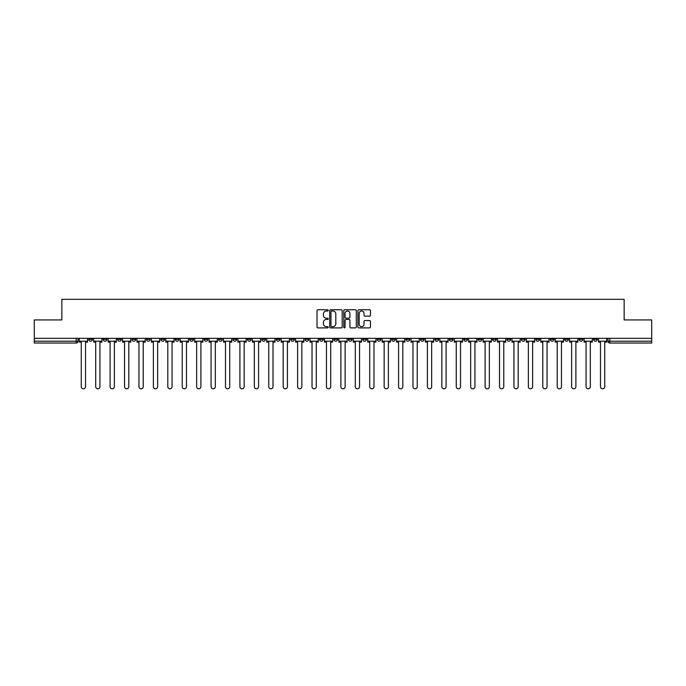 <?xml version="1.0" encoding="UTF-8"?>
<svg xmlns="http://www.w3.org/2000/svg" width="686" height="686" viewBox="0 0 686 686"><rect width="100%" height="100%" fill="white"/><g stroke="black" fill="none" stroke-linecap="round" stroke-linejoin="round"><path stroke-width="1.03" d="M328.208 310.381A0.635 0.635 0 0 0 327.574 309.746L317.927 309.746A0.909 0.909 0 0 0 317.026 310.655L317.026 326.99A0.909 0.909 0 0 0 317.927 327.899L327.574 327.899A0.635 0.635 0 0 0 328.208 327.265A0.635 0.635 0 0 0 327.574 326.63L326.322 326.63A2.907 2.907 0 0 1 323.423 323.723L323.423 322.36A2.907 2.907 0 0 1 326.322 319.462L327.574 319.462A0.635 0.635 0 0 0 328.208 318.827A0.635 0.635 0 0 0 327.574 318.193L326.322 318.193A2.907 2.907 0 0 1 323.423 315.286L323.423 313.922A2.907 2.907 0 0 1 326.322 311.015L327.574 311.015A0.635 0.635 0 0 0 328.208 310.381M564.698 338.335L564.698 339.347L568.402 339.347A1.852 1.852 0 0 1 566.55 341.199A1.852 1.852 0 0 1 564.698 339.347L564.698 338.335M478.168 338.335L478.168 339.347L481.864 339.347A1.852 1.852 0 0 1 480.011 341.199A1.852 1.852 0 0 1 478.168 339.347L478.168 338.335M463.745 338.335L463.745 339.347L467.44 339.347A1.852 1.852 0 0 1 465.588 341.199A1.852 1.852 0 0 1 463.745 339.347L463.745 338.335M377.206 338.335L377.206 339.347L380.901 339.347A1.852 1.852 0 0 1 379.058 341.199A1.852 1.852 0 0 1 377.206 339.347L377.206 338.335M362.783 338.335L362.783 339.347L366.487 339.347A1.852 1.852 0 0 1 364.635 341.199A1.852 1.852 0 0 1 362.783 339.347L362.783 338.335M348.359 338.335L348.359 339.347L352.064 339.347A1.852 1.852 0 0 1 350.212 341.199A1.852 1.852 0 0 1 348.359 339.347L348.359 338.335M319.513 338.335L319.513 339.347L323.217 339.347A1.852 1.852 0 0 1 321.365 341.199A1.852 1.852 0 0 1 319.513 339.347L319.513 338.335M290.675 339.347L290.675 338.335L290.675 339.347A1.852 1.852 0 0 0 292.519 341.199A1.852 1.852 0 0 1 290.675 339.347L294.371 339.347A1.852 1.852 0 0 1 292.519 341.199A1.852 1.852 0 0 0 294.371 339.347L294.371 338.335L294.371 339.347M276.252 339.347L276.252 338.335L276.252 339.347A1.852 1.852 0 0 0 278.096 341.199A1.852 1.852 0 0 1 276.252 339.347L279.948 339.347A1.852 1.852 0 0 1 278.096 341.199M261.829 339.347L261.829 338.335L261.829 339.347A1.852 1.852 0 0 0 263.673 341.199A1.852 1.852 0 0 1 261.829 339.347L265.525 339.347A1.852 1.852 0 0 1 263.673 341.199A1.852 1.852 0 0 0 265.525 339.347L265.525 338.335L265.525 339.347M247.406 338.335L247.406 339.347L251.102 339.347A1.852 1.852 0 0 1 249.25 341.199A1.852 1.852 0 0 1 247.406 339.347L247.406 338.335M232.983 338.335L232.983 339.347L236.679 339.347A1.852 1.852 0 0 1 234.826 341.199A1.852 1.852 0 0 1 232.983 339.347L232.983 338.335M218.56 338.335L218.56 339.347L222.255 339.347A1.852 1.852 0 0 1 220.412 341.199A1.852 1.852 0 0 1 218.56 339.347L218.56 338.335M204.136 339.347L204.136 338.335L204.136 339.347A1.852 1.852 0 0 0 205.989 341.199A1.852 1.852 0 0 1 204.136 339.347L207.832 339.347A1.852 1.852 0 0 1 205.989 341.199M175.29 339.347L175.29 338.335L175.29 339.347A1.852 1.852 0 0 0 177.142 341.199A1.852 1.852 0 0 1 175.29 339.347L178.986 339.347A1.852 1.852 0 0 1 177.142 341.199A1.852 1.852 0 0 0 178.986 339.347L178.986 338.335L178.986 339.347M160.867 339.347L160.867 338.335L160.867 339.347A1.852 1.852 0 0 0 162.719 341.199A1.852 1.852 0 0 1 160.867 339.347L164.563 339.347A1.852 1.852 0 0 1 162.719 341.199A1.852 1.852 0 0 0 164.563 339.347L164.563 338.335L164.563 339.347M146.444 339.347L146.444 338.335L146.444 339.347A1.852 1.852 0 0 0 148.296 341.199A1.852 1.852 0 0 1 146.444 339.347L150.14 339.347A1.852 1.852 0 0 1 148.296 341.199A1.852 1.852 0 0 0 150.14 339.347L150.14 338.335L150.14 339.347M132.021 339.347L132.021 338.335L132.021 339.347A1.852 1.852 0 0 0 133.873 341.199A1.852 1.852 0 0 1 132.021 339.347L135.717 339.347A1.852 1.852 0 0 1 133.873 341.199M117.598 339.347L117.598 338.335L117.598 339.347A1.852 1.852 0 0 0 119.45 341.199A1.852 1.852 0 0 1 117.598 339.347L121.302 339.347A1.852 1.852 0 0 1 119.45 341.199A1.852 1.852 0 0 0 121.302 339.347L121.302 338.335L121.302 339.347M103.174 339.347L103.174 338.335L103.174 339.347A1.852 1.852 0 0 0 105.027 341.199A1.852 1.852 0 0 1 103.174 339.347L106.879 339.347A1.852 1.852 0 0 1 105.027 341.199A1.852 1.852 0 0 0 106.879 339.347L106.879 338.335L106.879 339.347M369.522 316.143A0.909 0.909 0 0 0 370.431 315.243L370.431 310.655A0.909 0.909 0 0 0 369.522 309.746L358.812 309.746A0.909 0.909 0 0 0 357.903 310.655L357.903 326.99A0.909 0.909 0 0 0 358.812 327.899L369.522 327.899A0.909 0.909 0 0 0 370.431 326.99L370.431 321.451A0.909 0.909 0 0 0 369.522 320.551L364.935 320.551A0.909 0.909 0 0 0 364.034 321.451L364.034 324.204A2.427 2.427 0 0 1 361.608 326.63A2.427 2.427 0 0 1 359.172 324.204L359.172 313.451A2.427 2.427 0 0 1 361.608 311.015A2.427 2.427 0 0 1 364.034 313.451L364.034 315.243A0.909 0.909 0 0 0 364.935 316.143L369.522 316.143M34.3 338.335L34.3 319.933L61.851 319.933L61.851 299.319L624.149 299.319L624.149 319.933L651.7 319.933L651.7 338.335L34.3 338.335L34.3 341.199L78.032 341.199L78.032 338.335L78.032 341.199A1.852 1.852 0 0 1 76.18 343.043L34.3 343.043L34.3 341.199M342.203 310.655A0.909 0.909 0 0 0 341.302 309.746L330.592 309.746A0.909 0.909 0 0 0 329.683 310.655L329.683 326.99A0.909 0.909 0 0 0 330.592 327.899L341.302 327.899A0.909 0.909 0 0 0 342.203 326.99L342.203 310.655M344.698 309.746L355.408 309.746A0.909 0.909 0 0 1 356.317 310.655L356.317 326.99A0.909 0.909 0 0 1 355.408 327.899L350.829 327.899A0.909 0.909 0 0 1 349.92 326.99L349.92 320.371A0.909 0.909 0 0 0 349.011 319.462L345.976 319.462A0.909 0.909 0 0 0 345.067 320.371L345.067 327.265A0.635 0.635 0 0 1 344.432 327.899A0.635 0.635 0 0 1 343.797 327.265L343.797 310.655A0.909 0.909 0 0 1 344.698 309.746M607.967 338.335L607.967 341.199L651.7 341.199L651.7 343.043L609.82 343.043A1.852 1.852 0 0 1 607.967 341.199M651.7 338.335L651.7 341.199M597.249 338.335L597.249 339.347A1.852 1.852 0 0 1 595.397 341.199A1.852 1.852 0 0 1 593.544 339.347A1.852 1.852 0 0 0 595.397 341.199M593.544 338.335L593.544 339.347L597.249 339.347M582.826 338.335L582.826 339.347A1.852 1.852 0 0 1 580.973 341.199A1.852 1.852 0 0 1 579.121 339.347L582.826 339.347M579.121 338.335L579.121 339.347M568.402 338.335L568.402 339.347A1.852 1.852 0 0 1 566.55 341.199M553.979 338.335L553.979 339.347A1.852 1.852 0 0 1 552.127 341.199A1.852 1.852 0 0 1 550.283 339.347L553.979 339.347M550.283 338.335L550.283 339.347M539.556 338.335L539.556 339.347A1.852 1.852 0 0 1 537.704 341.199A1.852 1.852 0 0 1 535.86 339.347L539.556 339.347M535.86 338.335L535.86 339.347M525.133 338.335L525.133 339.347A1.852 1.852 0 0 1 523.281 341.199A1.852 1.852 0 0 1 521.437 339.347A1.852 1.852 0 0 0 523.281 341.199M521.437 338.335L521.437 339.347L525.133 339.347M510.71 338.335L510.71 339.347A1.852 1.852 0 0 1 508.858 341.199A1.852 1.852 0 0 1 507.014 339.347L510.71 339.347M507.014 338.335L507.014 339.347M496.287 338.335L496.287 339.347A1.852 1.852 0 0 1 494.435 341.199A1.852 1.852 0 0 1 492.591 339.347L496.287 339.347M492.591 338.335L492.591 339.347M481.864 338.335L481.864 339.347M467.44 338.335L467.44 339.347L467.44 338.335M453.017 338.335L453.017 339.347A1.852 1.852 0 0 1 451.174 341.199A1.852 1.852 0 0 1 449.321 339.347L453.017 339.347M449.321 338.335L449.321 339.347M438.594 338.335L438.594 339.347A1.852 1.852 0 0 1 436.75 341.199A1.852 1.852 0 0 1 434.898 339.347L438.594 339.347M434.898 338.335L434.898 339.347M424.171 338.335L424.171 339.347A1.852 1.852 0 0 1 422.327 341.199A1.852 1.852 0 0 1 420.475 339.347L424.171 339.347M420.475 338.335L420.475 339.347M409.748 338.335L409.748 339.347A1.852 1.852 0 0 1 407.904 341.199A1.852 1.852 0 0 1 406.052 339.347L409.748 339.347M406.052 338.335L406.052 339.347M395.325 338.335L395.325 339.347A1.852 1.852 0 0 1 393.481 341.199A1.852 1.852 0 0 1 391.629 339.347L395.325 339.347M391.629 338.335L391.629 339.347M380.901 338.335L380.901 339.347A1.852 1.852 0 0 1 379.058 341.199M366.487 338.335L366.487 339.347M352.064 339.347L352.064 338.335L352.064 339.347A1.852 1.852 0 0 1 350.212 341.199M337.641 338.335L337.641 339.347A1.852 1.852 0 0 1 335.788 341.199A1.852 1.852 0 0 1 333.936 339.347A1.852 1.852 0 0 0 335.788 341.199A1.852 1.852 0 0 0 337.641 339.347L333.936 339.347L333.936 338.335M323.217 339.347L323.217 338.335L323.217 339.347A1.852 1.852 0 0 1 321.365 341.199M308.794 338.335L308.794 339.347A1.852 1.852 0 0 1 306.942 341.199A1.852 1.852 0 0 1 305.099 339.347A1.852 1.852 0 0 0 306.942 341.199M305.099 338.335L305.099 339.347L308.794 339.347M279.948 338.335L279.948 339.347L279.948 338.335M251.102 339.347L251.102 338.335L251.102 339.347A1.852 1.852 0 0 1 249.25 341.199M236.679 339.347L236.679 338.335L236.679 339.347A1.852 1.852 0 0 1 234.826 341.199M222.255 339.347L222.255 338.335L222.255 339.347A1.852 1.852 0 0 1 220.412 341.199M207.832 338.335L207.832 339.347L207.832 338.335M193.409 339.347L193.409 338.335L193.409 339.347A1.852 1.852 0 0 1 191.566 341.199A1.852 1.852 0 0 1 189.713 339.347L193.409 339.347A1.852 1.852 0 0 1 191.566 341.199M189.713 338.335L189.713 339.347M135.717 338.335L135.717 339.347L135.717 338.335M92.456 338.335L92.456 339.347A1.852 1.852 0 0 1 90.603 341.199A1.852 1.852 0 0 1 88.751 339.347A1.852 1.852 0 0 0 90.603 341.199A1.852 1.852 0 0 0 92.456 339.347L92.456 338.335M88.751 338.335L88.751 339.347L92.456 339.347M76.18 338.335L76.18 343.043A1.852 1.852 0 0 0 78.032 341.199M331.587 311.015A0.635 0.635 0 0 0 330.952 311.658L330.952 325.996A0.635 0.635 0 0 0 331.587 326.63L332.907 326.63A2.907 2.907 0 0 0 335.806 323.723L335.806 313.922A2.907 2.907 0 0 0 332.907 311.015L331.587 311.015M349.92 313.493A2.427 2.427 0 0 0 347.493 311.067A2.427 2.427 0 0 0 345.067 313.493L345.067 317.284A0.909 0.909 0 0 0 345.976 318.193L349.011 318.193A0.909 0.909 0 0 0 349.92 317.284L349.92 313.493M79.276 341.199L79.276 342.125L81.265 342.125L81.265 386.681A2.127 2.127 149.7 0 0 83.392 388.808A2.127 2.127 149.7 0 0 85.518 386.681L85.518 342.125L87.508 342.125L87.508 341.199L79.276 341.199L79.276 338.335M87.508 341.199L87.508 338.335M93.699 341.199L93.699 342.125L95.688 342.125L95.688 386.681A2.127 2.127 149.7 0 0 97.815 388.808A2.127 2.127 149.7 0 0 99.942 386.681L99.942 342.125L101.931 342.125L101.931 341.199L93.699 341.199L93.699 338.335M101.931 341.199L101.931 338.335M108.122 341.199L108.122 342.125L110.112 342.125L110.112 386.681A2.127 2.127 149.7 0 0 112.238 388.808A2.127 2.127 149.7 0 0 114.365 386.681L114.365 342.125L116.354 342.125L116.354 341.199L108.122 341.199L108.122 338.335M116.354 341.199L116.354 338.335M122.545 341.199L122.545 342.125L124.535 342.125L124.535 386.681A2.127 2.127 149.7 0 0 126.661 388.808A2.127 2.127 149.7 0 0 128.788 386.681L128.788 342.125L130.777 342.125L130.777 341.199L122.545 341.199L122.545 338.335M130.777 341.199L130.777 338.335M136.968 341.199L136.968 342.125L138.958 342.125L138.958 386.681A2.127 2.127 149.7 0 0 141.084 388.808A2.127 2.127 149.7 0 0 143.211 386.681L143.211 342.125L145.2 342.125L145.2 341.199L136.968 341.199L136.968 338.335M145.2 341.199L145.2 338.335M151.392 341.199L151.392 342.125L153.381 342.125L153.381 386.681A2.127 2.127 149.7 0 0 155.508 388.808A2.127 2.127 149.7 0 0 157.634 386.681L157.634 342.125L159.624 342.125L159.624 341.199L151.392 341.199L151.392 338.335M159.624 341.199L159.624 338.335M165.815 341.199L165.815 342.125L167.804 342.125L167.804 386.681A2.127 2.127 149.7 0 0 169.931 388.808A2.127 2.127 149.7 0 0 172.057 386.681L172.057 342.125L174.038 342.125L174.038 341.199L165.815 341.199L165.815 338.335M174.038 341.199L174.038 338.335M180.238 341.199L180.238 342.125L182.227 342.125L182.227 386.681A2.127 2.127 149.7 0 0 184.354 388.808A2.127 2.127 149.7 0 0 186.481 386.681L186.481 342.125L188.461 342.125L188.461 341.199L180.238 341.199L180.238 338.335M188.461 341.199L188.461 338.335M194.661 341.199L194.661 342.125L196.65 342.125L196.65 386.681A2.127 2.127 149.7 0 0 198.777 388.808A2.127 2.127 149.7 0 0 200.904 386.681L200.904 342.125L202.885 342.125L202.885 341.199L194.661 341.199L194.661 338.335M202.885 341.199L202.885 338.335M209.084 341.199L209.084 342.125L211.074 342.125L211.074 386.681A2.127 2.127 149.7 0 0 213.2 388.808A2.127 2.127 149.7 0 0 215.327 386.681L215.327 342.125L217.308 342.125L217.308 341.199L209.084 341.199L209.084 338.335M217.308 341.199L217.308 338.335M223.507 341.199L223.507 342.125L225.488 342.125L225.488 386.681A2.127 2.127 149.7 0 0 227.615 388.808A2.127 2.127 149.7 0 0 229.741 386.681L229.741 342.125L231.731 342.125L231.731 341.199L223.507 341.199L223.507 338.335M231.731 341.199L231.731 338.335M237.931 341.199L237.931 342.125L239.911 342.125L239.911 386.681A2.127 2.127 149.7 0 0 242.038 388.808A2.127 2.127 149.7 0 0 244.165 386.681L244.165 342.125L246.154 342.125L246.154 341.199L237.931 341.199L237.931 338.335M246.154 341.199L246.154 338.335M252.354 341.199L252.354 342.125L254.335 342.125L254.335 386.681A2.127 2.127 149.7 0 0 256.461 388.808A2.127 2.127 149.7 0 0 258.588 386.681L258.588 342.125L260.577 342.125L260.577 341.199L252.354 341.199L252.354 338.335M260.577 341.199L260.577 338.335M266.777 341.199L266.777 342.125L268.758 342.125L268.758 386.681A2.127 2.127 149.7 0 0 270.884 388.808A2.127 2.127 149.7 0 0 273.011 386.681L273.011 342.125L275 342.125L275 341.199L266.777 341.199L266.777 338.335M275 341.199L275 338.335M281.191 341.199L281.191 342.125L283.181 342.125L283.181 386.681A2.127 2.127 149.7 0 0 285.307 388.808A2.127 2.127 149.7 0 0 287.434 386.681L287.434 342.125L289.423 342.125L289.423 341.199L281.191 341.199L281.191 338.335M289.423 341.199L289.423 338.335M295.615 341.199L295.615 342.125L297.604 342.125L297.604 386.681A2.127 2.127 149.7 0 0 299.731 388.808A2.127 2.127 149.7 0 0 301.857 386.681L301.857 342.125L303.847 342.125L303.847 341.199L295.615 341.199L295.615 338.335M303.847 341.199L303.847 338.335M310.038 341.199L310.038 342.125L312.027 342.125L312.027 386.681A2.127 2.127 149.7 0 0 314.154 388.808A2.127 2.127 149.7 0 0 316.28 386.681L316.28 342.125L318.27 342.125L318.27 341.199L310.038 341.199L310.038 338.335M318.27 341.199L318.27 338.335M324.461 341.199L324.461 342.125L326.45 342.125L326.45 386.681A2.127 2.127 149.7 0 0 328.577 388.808A2.127 2.127 149.7 0 0 330.703 386.681L330.703 342.125L332.693 342.125L332.693 341.199L324.461 341.199L324.461 338.335M332.693 341.199L332.693 338.335M338.884 341.199L338.884 342.125L340.873 342.125L340.873 386.681A2.127 2.127 149.7 0 0 343 388.808A2.127 2.127 149.7 0 0 345.127 386.681L345.127 342.125L347.116 342.125L347.116 341.199L338.884 341.199L338.884 338.335M347.116 341.199L347.116 338.335M353.307 341.199L353.307 342.125L355.297 342.125L355.297 386.681A2.127 2.127 149.7 0 0 357.423 388.808A2.127 2.127 149.7 0 0 359.55 386.681L359.55 342.125L361.539 342.125L361.539 341.199L353.307 341.199L353.307 338.335M361.539 341.199L361.539 338.335M367.73 341.199L367.73 342.125L369.72 342.125L369.72 386.681A2.127 2.127 149.7 0 0 371.846 388.808A2.127 2.127 149.7 0 0 373.973 386.681L373.973 342.125L375.962 342.125L375.962 341.199L367.73 341.199L367.73 338.335M375.962 341.199L375.962 338.335M382.153 341.199L382.153 342.125L384.143 342.125L384.143 386.681A2.127 2.127 149.7 0 0 386.269 388.808A2.127 2.127 149.7 0 0 388.396 386.681L388.396 342.125L390.385 342.125L390.385 341.199L382.153 341.199L382.153 338.335M390.385 341.199L390.385 338.335M396.577 341.199L396.577 342.125L398.566 342.125L398.566 386.681A2.127 2.127 149.7 0 0 400.693 388.808A2.127 2.127 149.7 0 0 402.819 386.681L402.819 342.125L404.809 342.125L404.809 341.199L396.577 341.199L396.577 338.335M404.809 341.199L404.809 338.335M411 341.199L411 342.125L412.989 342.125L412.989 386.681A2.127 2.127 149.7 0 0 415.116 388.808A2.127 2.127 149.7 0 0 417.242 386.681L417.242 342.125L419.223 342.125L419.223 341.199L411 341.199L411 338.335M419.223 341.199L419.223 338.335M425.423 341.199L425.423 342.125L427.412 342.125L427.412 386.681A2.127 2.127 149.7 0 0 429.539 388.808A2.127 2.127 149.7 0 0 431.666 386.681L431.666 342.125L433.646 342.125L433.646 341.199L425.423 341.199L425.423 338.335M433.646 341.199L433.646 338.335M439.846 341.199L439.846 342.125L441.835 342.125L441.835 386.681A2.127 2.127 149.7 0 0 443.962 388.808A2.127 2.127 149.7 0 0 446.089 386.681L446.089 342.125L448.069 342.125L448.069 341.199L439.846 341.199L439.846 338.335M448.069 341.199L448.069 338.335M454.269 341.199L454.269 342.125L456.259 342.125L456.259 386.681A2.127 2.127 149.7 0 0 458.385 388.808A2.127 2.127 149.7 0 0 460.512 386.681L460.512 342.125L462.493 342.125L462.493 341.199L454.269 341.199L454.269 338.335M462.493 341.199L462.493 338.335M468.692 341.199L468.692 342.125L470.673 342.125L470.673 386.681A2.127 2.127 149.7 0 0 472.8 388.808A2.127 2.127 149.7 0 0 474.926 386.681L474.926 342.125L476.916 342.125L476.916 341.199L468.692 341.199L468.692 338.335M476.916 341.199L476.916 338.335M483.115 341.199L483.115 342.125L485.096 342.125L485.096 386.681A2.127 2.127 149.7 0 0 487.223 388.808A2.127 2.127 149.7 0 0 489.35 386.681L489.35 342.125L491.339 342.125L491.339 341.199L483.115 341.199L483.115 338.335M491.339 341.199L491.339 338.335M497.539 341.199L497.539 342.125L499.519 342.125L499.519 386.681A2.127 2.127 149.7 0 0 501.646 388.808A2.127 2.127 149.7 0 0 503.773 386.681L503.773 342.125L505.762 342.125L505.762 341.199L497.539 341.199L497.539 338.335M505.762 341.199L505.762 338.335M511.962 341.199L511.962 342.125L513.943 342.125L513.943 386.681A2.127 2.127 149.7 0 0 516.069 388.808A2.127 2.127 149.7 0 0 518.196 386.681L518.196 342.125L520.185 342.125L520.185 341.199L511.962 341.199L511.962 338.335M520.185 341.199L520.185 338.335M526.376 341.199L526.376 342.125L528.366 342.125L528.366 386.681A2.127 2.127 149.7 0 0 530.492 388.808A2.127 2.127 149.7 0 0 532.619 386.681L532.619 342.125L534.608 342.125L534.608 341.199L526.376 341.199L526.376 338.335M534.608 341.199L534.608 338.335M540.8 341.199L540.8 342.125L542.789 342.125L542.789 386.681A2.127 2.127 149.7 0 0 544.916 388.808A2.127 2.127 149.7 0 0 547.042 386.681L547.042 342.125L549.032 342.125L549.032 341.199L540.8 341.199L540.8 338.335M549.032 341.199L549.032 338.335M555.223 341.199L555.223 342.125L557.212 342.125L557.212 386.681A2.127 2.127 149.7 0 0 559.339 388.808A2.127 2.127 149.7 0 0 561.465 386.681L561.465 342.125L563.455 342.125L563.455 341.199L555.223 341.199L555.223 338.335M563.455 341.199L563.455 338.335M569.646 341.199L569.646 342.125L571.635 342.125L571.635 386.681A2.127 2.127 149.7 0 0 573.762 388.808A2.127 2.127 149.7 0 0 575.888 386.681L575.888 342.125L577.878 342.125L577.878 341.199L569.646 341.199L569.646 338.335M577.878 341.199L577.878 338.335M584.069 341.199L584.069 342.125L586.058 342.125L586.058 386.681A2.127 2.127 149.7 0 0 588.185 388.808A2.127 2.127 149.7 0 0 590.312 386.681L590.312 342.125L592.301 342.125L592.301 341.199L584.069 341.199L584.069 338.335M592.301 341.199L592.301 338.335M598.492 341.199L598.492 342.125L600.482 342.125L600.482 386.681A2.127 2.127 149.7 0 0 602.608 388.808A2.127 2.127 149.7 0 0 604.735 386.681L604.735 342.125L606.724 342.125L606.724 341.199L598.492 341.199L598.492 338.335M606.724 341.199L606.724 338.335M609.82 338.335L609.82 343.043"/></g></svg>
